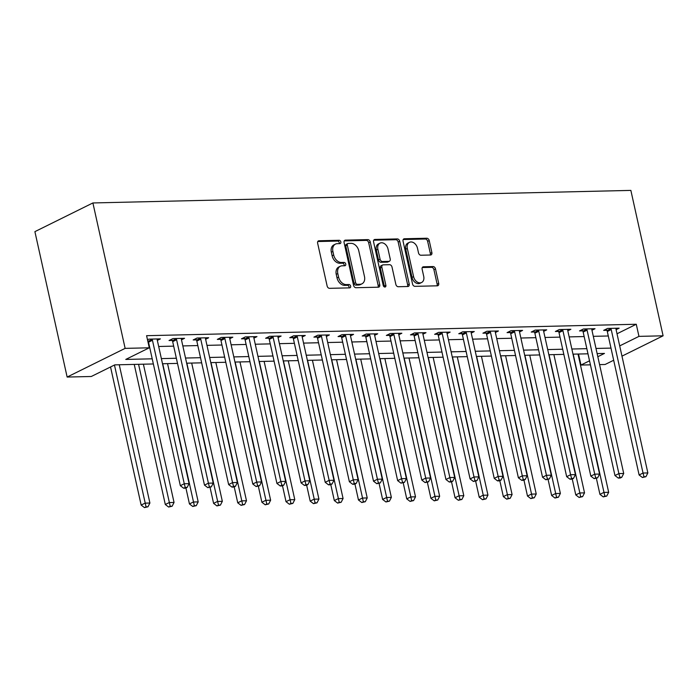 <?xml version="1.0" encoding="UTF-8"?>
<svg xmlns="http://www.w3.org/2000/svg" width="698" height="698" viewBox="0 0 698 698"><rect width="100%" height="100%" fill="white"/><g stroke="black" fill="none" stroke-linecap="round" stroke-linejoin="round"><path stroke-width="1.05" d="M340.842 241.918A1.745 1.274 63.7 0 0 339.149 240.286L319.003 240.758A2.495 1.815 63.7 0 0 318.419 240.897A2.495 1.815 63.7 0 0 317.634 243.183L327.126 285.997A2.495 1.815 63.7 0 0 329.552 288.335L349.698 287.864A1.745 1.274 63.7 0 0 350.099 287.768A1.745 1.274 63.7 0 0 350.649 286.171A1.745 1.274 63.7 0 0 348.956 284.531L346.348 284.592A7.992 5.811 63.7 0 1 338.591 277.123L337.806 273.555A7.992 5.811 63.7 0 1 340.327 266.252A7.992 5.811 63.7 0 1 342.186 265.798L344.786 265.737A1.745 1.274 63.7 0 0 345.196 265.641A1.745 1.274 63.7 0 0 345.746 264.045A1.745 1.274 63.7 0 0 344.053 262.413L341.444 262.474A7.992 5.811 63.7 0 1 333.688 254.997L332.894 251.428A7.992 5.811 63.7 0 1 335.424 244.126A7.992 5.811 63.7 0 1 337.274 243.681L339.882 243.619A1.745 1.274 63.7 0 0 340.292 243.523A1.745 1.274 63.7 0 0 340.842 241.918M339.254 243.628A1.745 1.274 63.7 0 0 339.272 242.695A1.745 1.274 63.7 0 0 337.579 241.063L317.791 241.525M349.061 287.881A1.745 1.274 63.7 0 0 349.087 286.948A1.745 1.274 63.7 0 0 347.386 285.308L344.777 285.369L346.348 284.592M344.158 265.755A1.745 1.274 63.7 0 0 344.184 264.821A1.745 1.274 63.7 0 0 342.482 263.19L339.874 263.251L341.444 262.474M430.509 255.014A2.495 1.815 63.7 0 0 431.094 254.875A2.495 1.815 63.7 0 0 431.879 252.589L429.218 240.574A2.495 1.815 63.7 0 0 426.792 238.236L404.421 238.76A2.495 1.815 63.7 0 0 403.837 238.899A2.495 1.815 63.7 0 0 403.051 241.185L412.544 284.007A2.495 1.815 63.7 0 0 414.97 286.337L437.341 285.814A2.495 1.815 63.7 0 0 437.916 285.674A2.495 1.815 63.7 0 0 438.71 283.397L435.491 268.887A2.495 1.815 63.7 0 0 433.065 266.549L423.494 266.776A2.495 1.815 63.7 0 0 422.909 266.915A2.495 1.815 63.7 0 0 422.124 269.192L423.721 276.391A6.683 4.851 63.7 0 1 421.609 282.498A6.683 4.851 63.7 0 1 413.574 276.626L407.327 248.436A6.683 4.851 63.7 0 1 409.438 242.328A6.683 4.851 63.7 0 1 417.465 248.2L418.512 252.903A2.495 1.815 63.7 0 0 420.938 255.232L430.509 255.014M617.015 333.775L636.271 324.256L638.958 336.375L663.1 335.808L630.861 190.397L92.895 202.952L34.9 231.64L67.139 377.051L91.281 376.492L114.795 364.862L153.351 363.963M636.271 324.256L146.589 335.686L149.276 347.805L125.134 348.372L92.895 202.952M370.245 241.953A2.495 1.815 63.7 0 0 367.82 239.615L345.449 240.138A2.495 1.815 63.7 0 0 344.873 240.278A2.495 1.815 63.7 0 0 344.079 242.564L353.572 285.386A2.495 1.815 63.7 0 0 355.997 287.716L378.368 287.192A2.495 1.815 63.7 0 0 378.953 287.053A2.495 1.815 63.7 0 0 379.738 284.775L370.245 241.953L368.684 242.73A2.495 1.815 63.7 0 0 366.258 240.391L344.245 240.906M374.931 239.449L397.31 238.925A2.495 1.815 63.7 0 1 399.727 241.264L409.22 284.086A2.495 1.815 63.7 0 1 408.435 286.363A2.495 1.815 63.7 0 1 407.859 286.503L398.279 286.73A2.495 1.815 63.7 0 1 395.853 284.391L392.006 267.029A2.495 1.815 63.7 0 0 389.58 264.699L383.228 264.847A2.495 1.815 63.7 0 0 382.652 264.987A2.495 1.815 63.7 0 0 381.867 267.264L385.872 285.342A1.745 1.274 63.7 0 1 385.322 286.948A1.745 1.274 63.7 0 1 383.219 285.403L373.57 241.874A2.495 1.815 63.7 0 1 374.355 239.589A2.495 1.815 63.7 0 1 374.931 239.449L373.892 239.964M149.032 346.714L149.529 346.697M158.682 346.487L173.671 346.138M182.824 345.92L197.822 345.571M206.974 345.362L221.964 345.004M231.117 344.795L246.115 344.446M255.267 344.227L270.257 343.878M279.409 343.669L294.399 343.32M303.56 343.102L318.55 342.753M327.702 342.535L342.692 342.186M351.853 341.976L366.843 341.627M375.995 341.409L390.985 341.06M400.137 340.851L415.136 340.493M424.288 340.284L439.278 339.935M448.43 339.717L463.42 339.368M472.581 339.158L487.57 338.8M496.723 338.591L511.713 338.242M520.874 338.024L535.863 337.675M545.016 337.466L560.005 337.117M569.158 336.898L584.156 336.549M593.309 336.331L608.298 335.982M147.496 339.786L148.805 339.149L160.392 338.879L157.329 340.388M181.48 339.821L184.542 338.312L172.947 338.582L169.029 340.519L172.17 340.45M205.622 339.263L208.685 337.745L197.098 338.015L193.18 339.952L196.321 339.882M229.764 338.696L232.827 337.186L221.24 337.457L217.322 339.394L220.463 339.315M253.915 338.137L256.977 336.619L245.382 336.89L241.464 338.827L244.614 338.757M278.057 337.57L281.12 336.052L269.533 336.323L265.615 338.268L268.756 338.19M302.208 337.003L305.27 335.494L293.675 335.764L289.757 337.701L292.898 337.623M326.35 336.445L329.412 334.927L317.826 335.197L313.908 337.134L317.049 337.064M350.501 335.878L353.563 334.359L341.968 334.639L338.05 336.576L341.191 336.497M374.643 335.31L377.705 333.801L366.118 334.072L362.201 336.008L365.342 335.939M398.794 334.752L401.847 333.234L390.261 333.504L386.343 335.441L389.484 335.372M422.936 334.185L425.998 332.676L414.411 332.946L410.485 334.883L413.635 334.804M447.078 333.627L450.14 332.108L438.553 332.379L434.636 334.316L437.777 334.246M471.229 333.059L474.291 331.541L462.695 331.812L458.778 333.749L461.919 333.679M495.371 332.492L498.433 330.983L486.846 331.253L482.929 333.19L486.07 333.112M519.521 331.934L522.584 330.416L510.988 330.686L507.071 332.623L510.212 332.553M543.663 331.367L546.726 329.849L535.139 330.119L531.222 332.065L534.363 331.986M567.814 330.8L570.877 329.29L559.281 329.561L555.364 331.498L558.505 331.428M591.956 330.241L595.019 328.723L583.432 328.994L579.506 330.931L582.655 330.861M616.098 329.674L619.161 328.165L607.574 328.435L603.657 330.372L606.798 330.294M613.682 360.247L605.105 364.487L599.582 364.618M590.421 364.836L580.963 365.054L589.531 360.814M578.52 354.034L580.963 365.054M621.97 356.146L663.1 335.808M619.702 345.894L638.958 336.375M149.276 347.805L125.762 359.435L152.216 358.816M161.369 358.606L176.358 358.257M185.511 358.039L200.509 357.69M209.662 357.472L224.651 357.123M233.804 356.914L248.793 356.565M257.955 356.346L272.944 355.997M282.097 355.788L297.086 355.43M306.248 355.221L321.237 354.872M330.39 354.654L345.379 354.305M354.532 354.095L369.53 353.738M378.682 353.528L393.672 353.179M402.825 352.961L417.814 352.612M426.975 352.403L441.965 352.054M451.117 351.836L466.107 351.487M475.268 351.269L490.258 350.92M499.41 350.71L514.4 350.361M523.552 350.143L538.551 349.794M547.703 349.585L562.693 349.227M571.845 349.017L586.844 348.668M595.996 348.45L610.986 348.101M125.134 348.372L67.139 377.051M597.828 356.713L604.468 353.424L597.13 353.598M587.978 353.807L572.988 354.156M563.836 354.375L548.846 354.724M539.685 354.942L524.695 355.291M515.543 355.5L500.553 355.849M491.392 356.067L476.402 356.416M467.25 356.634L452.26 356.983M443.108 357.193L428.11 357.542M418.957 357.76L403.968 358.109M394.815 358.318L379.825 358.676M370.664 358.885L355.675 359.234M346.522 359.453L331.533 359.802M322.371 360.011L307.382 360.36M298.229 360.578L283.24 360.927M274.087 361.145L259.089 361.494M249.936 361.704L234.947 362.053M225.794 362.271L210.805 362.62M201.643 362.829L186.654 363.187M177.501 363.396L162.512 363.745M335.424 244.126L333.853 244.902A7.992 5.811 63.7 0 0 331.332 252.205L332.894 251.428M339.874 263.251A7.992 5.811 63.7 0 1 332.117 255.773L331.332 252.205M340.327 266.252L338.757 267.02A7.992 5.811 63.7 0 0 336.235 274.331L337.806 273.555M344.777 285.369A7.992 5.811 63.7 0 1 337.029 277.9L336.235 274.331M378.011 287.201A2.495 1.815 63.7 0 0 378.176 285.543L368.684 242.73M348.276 243.419A1.745 1.274 63.7 0 0 347.866 243.515A1.745 1.274 63.7 0 0 347.316 245.12L355.648 282.707A1.745 1.274 63.7 0 0 357.341 284.339L360.098 284.278A7.992 5.811 63.7 0 0 361.948 283.824A7.992 5.811 63.7 0 0 364.478 276.521L358.781 250.826A7.992 5.811 63.7 0 0 351.024 243.358L348.276 243.419M347.866 243.515L346.304 244.291A1.745 1.274 63.7 0 0 345.746 245.897L347.316 245.12M361.948 283.824L360.386 284.601A7.992 5.811 63.7 0 1 358.528 285.046L355.779 285.116A1.745 1.274 63.7 0 1 354.078 283.475L345.746 245.897M373.727 240.217L395.74 239.702L397.31 238.925M407.492 286.512A2.495 1.815 63.7 0 0 407.658 284.863L398.165 242.04A2.495 1.815 63.7 0 0 395.74 239.702M382.652 264.987L381.082 265.755A2.495 1.815 63.7 0 0 380.297 268.041L384.301 286.119L385.872 285.342M384.319 286.904A1.745 1.274 63.7 0 0 384.301 286.119M388.009 249.011A6.683 4.851 63.7 0 0 379.974 243.14A6.683 4.851 63.7 0 0 377.871 249.247L380.07 259.176A2.495 1.815 63.7 0 0 382.495 261.514L388.847 261.366A2.495 1.815 63.7 0 0 389.423 261.226A2.495 1.815 63.7 0 0 390.217 258.941L388.009 249.011M379.974 243.14L378.412 243.916A6.683 4.851 63.7 0 0 376.301 250.024L377.871 249.247M389.423 261.226L387.861 262.003A2.495 1.815 63.7 0 1 387.277 262.143L380.925 262.291A2.495 1.815 63.7 0 1 378.499 259.953L376.301 250.024M409.438 242.328L407.868 243.105A6.683 4.851 63.7 0 0 405.756 249.212L407.327 248.436M421.609 282.498L420.039 283.275A6.683 4.851 63.7 0 1 412.012 277.403L405.756 249.212M436.983 285.822A2.495 1.815 63.7 0 0 437.14 284.173L433.92 269.655A2.495 1.815 63.7 0 0 431.504 267.325L422.281 267.543M430.151 255.023A2.495 1.815 63.7 0 0 430.308 253.365L427.647 241.351A2.495 1.815 63.7 0 0 425.222 239.013L403.208 239.527M110.537 366.965L141.153 505.073L145.079 503.136L149.904 503.022L119.253 364.757M114.455 365.028L146.048 506.835L144.477 507.603L147.976 506.783L146.048 506.835M149.904 503.022L147.976 506.783M144.477 507.603L141.153 505.073M152.452 340.275L148.534 342.212L180.337 485.695L184.263 483.749L152.452 340.275A2.548 1.85 63.7 0 0 152.112 339.376L151.946 339.071M185.232 487.448L183.661 488.225L185.598 488.181L187.16 487.405L185.232 487.448L184.263 483.749L189.088 483.644L157.277 340.162A2.548 1.85 63.7 0 1 157.216 339.254L157.251 338.949M148.534 342.212A2.548 1.85 63.7 0 0 148.194 341.313L147.592 340.214M180.337 485.695L183.661 488.225M187.16 487.405L189.088 483.644M134.243 364.408L165.304 504.506L169.221 502.569L174.046 502.455L143.395 364.19M138.57 364.304L170.19 506.268L168.628 507.045L172.127 506.225L170.19 506.268M174.046 502.455L172.127 506.225M168.628 507.045L165.304 504.506M185.921 488.024L189.446 503.947L193.363 502.002L198.197 501.897L167.546 363.632M162.713 363.745L194.341 505.701L192.77 506.478L196.269 505.657L194.341 505.701M198.197 501.897L196.269 505.657M192.77 506.478L189.446 503.947M210.063 487.457L213.597 503.38L217.514 501.443L222.339 501.33L191.688 363.065M186.863 363.178L218.483 505.143L216.921 505.919L220.42 505.099L218.483 505.143M222.339 501.33L220.42 505.099M216.921 505.919L213.597 503.38M176.594 339.717L172.676 341.654L204.488 485.127L208.405 483.19L176.594 339.717A2.548 1.85 63.7 0 0 176.254 338.809L176.088 338.504M209.374 486.89L207.812 487.666L211.311 486.846L209.374 486.89L208.405 483.19L213.23 483.077L181.428 339.603A2.548 1.85 63.7 0 1 181.367 338.696L181.393 338.382M172.676 341.654A2.548 1.85 63.7 0 0 172.336 340.755L171.534 339.28M204.488 485.127L207.812 487.666M211.311 486.846L213.23 483.077M200.745 339.149L196.827 341.086L228.63 484.56L232.547 482.623L200.745 339.149A2.548 1.85 63.7 0 0 200.405 338.251L200.239 337.945M233.525 486.323L231.954 487.099L233.891 487.056L235.453 486.279L233.525 486.323L232.547 482.623L237.381 482.51L205.57 339.036A2.548 1.85 63.7 0 1 205.509 338.129L205.544 337.823M196.827 341.086A2.548 1.85 63.7 0 0 196.487 340.188L195.684 338.713M228.63 484.56L231.954 487.099M235.453 486.279L237.381 482.51M224.887 338.582L220.969 340.528L252.781 484.002L256.698 482.065L224.887 338.582A2.548 1.85 63.7 0 0 224.547 337.684L224.381 337.378M257.667 485.756L256.105 486.532L259.604 485.712L257.667 485.756L256.698 482.065L261.523 481.952L229.721 338.478A2.548 1.85 63.7 0 1 229.659 337.562L229.686 337.256M220.969 340.528A2.548 1.85 63.7 0 0 220.629 339.621L219.826 338.155M252.781 484.002L256.105 486.532M259.604 485.712L261.523 481.952M234.214 486.89L237.739 502.813L241.656 500.876L246.49 500.763L215.839 362.498M211.005 362.611L242.634 504.575L241.063 505.352L244.562 504.532L242.634 504.575M246.49 500.763L244.562 504.532M241.063 505.352L237.739 502.813M249.038 338.024L245.12 339.961L276.923 483.435L280.84 481.498L249.038 338.024A2.548 1.85 63.7 0 0 248.697 337.125L248.532 336.82M281.817 485.197L280.247 485.974L282.175 485.93L283.746 485.154L281.817 485.197L280.84 481.498L285.674 481.384L253.863 337.911A2.548 1.85 63.7 0 1 253.802 337.003L253.836 336.689M245.12 339.961A2.548 1.85 63.7 0 0 244.78 339.062L243.977 337.588M276.923 483.435L280.247 485.974M283.746 485.154L285.674 481.384M258.356 486.332L261.89 502.255L265.807 500.318L270.632 500.204L239.981 361.939M235.156 362.053L266.776 504.008L265.205 504.785L268.704 503.965L266.776 504.008M270.632 500.204L268.704 503.965M265.205 504.785L261.89 502.255M282.498 485.764L286.032 501.688L289.949 499.751L294.783 499.637L264.123 361.372M259.298 361.485L290.926 503.45L289.356 504.226L292.855 503.406L290.926 503.45M294.783 499.637L292.855 503.406M289.356 504.226L286.032 501.688M306.649 485.206L310.182 501.12L314.1 499.183L318.925 499.07L288.274 360.814M283.44 360.918L315.068 502.883L313.498 503.659L316.997 502.839L315.068 502.883M318.925 499.07L316.997 502.839M313.498 503.659L310.182 501.12M330.791 484.639L334.325 500.562L338.242 498.625L343.076 498.512L312.416 360.247M307.591 360.36L339.211 502.324L337.649 503.092L341.148 502.272L339.211 502.324M343.076 498.512L341.148 502.272M337.649 503.092L334.325 500.562M354.942 484.072L358.467 499.995L362.384 498.058L367.218 497.944L336.567 359.679M331.733 359.793L363.361 501.757L361.791 502.534L365.29 501.714L363.361 501.757M367.218 497.944L365.29 501.714M361.791 502.534L358.467 499.995M273.18 337.457L269.262 339.394L301.074 482.868L304.991 480.931L273.18 337.457A2.548 1.85 63.7 0 0 272.839 336.558L272.674 336.253M305.96 484.63L304.389 485.407L306.326 485.363L307.888 484.587L305.96 484.63L304.991 480.931L309.816 480.817L278.013 337.343A2.548 1.85 63.7 0 1 277.952 336.436L277.979 336.131M269.262 339.394A2.548 1.85 63.7 0 0 268.922 338.495L268.119 337.021M301.074 482.868L304.389 485.407M307.888 484.587L309.816 480.817M297.331 336.898L293.404 338.835L325.216 482.309L329.133 480.372L297.331 336.898A2.548 1.85 63.7 0 0 296.99 335.991L296.825 335.686M330.11 484.072L328.54 484.84L330.468 484.796L332.039 484.019L330.11 484.072L329.133 480.372L333.967 480.259L302.155 336.785A2.548 1.85 63.7 0 1 302.094 335.878L302.129 335.564M293.404 338.835A2.548 1.85 63.7 0 0 293.064 337.928L292.261 336.462M325.216 482.309L328.54 484.84M332.039 484.019L333.967 480.259M321.473 336.331L317.555 338.268L349.366 481.742L353.284 479.805L321.473 336.331A2.548 1.85 63.7 0 0 321.132 335.433L320.967 335.127M354.252 483.505L352.682 484.281L354.619 484.238L356.181 483.461L354.252 483.505L353.284 479.805L358.109 479.692L326.306 336.218A2.548 1.85 63.7 0 1 326.245 335.31L326.271 335.005M317.555 338.268A2.548 1.85 63.7 0 0 317.215 337.37L316.412 335.895M349.366 481.742L352.682 484.281M356.181 483.461L358.109 479.692M345.615 335.764L341.697 337.701L373.509 481.184L377.426 479.238L345.615 335.764A2.548 1.85 63.7 0 0 345.274 334.866L345.109 334.56M378.395 482.937L376.833 483.714L380.331 482.894L378.395 482.937L377.426 479.238L382.26 479.133L350.448 335.651A2.548 1.85 63.7 0 1 350.387 334.743L350.413 334.438M341.697 337.701A2.548 1.85 63.7 0 0 341.357 336.802L340.554 335.337M373.509 481.184L376.833 483.714M380.331 482.894L382.26 479.133M369.766 335.206L365.848 337.143L397.651 480.617L401.568 478.68L369.766 335.206A2.548 1.85 63.7 0 0 369.425 334.298L369.259 333.993M402.545 482.379L400.975 483.156L404.474 482.335L402.545 482.379L401.568 478.68L406.402 478.566L374.59 335.092A2.548 1.85 63.7 0 1 374.529 334.185L374.564 333.871M365.848 337.143A2.548 1.85 63.7 0 0 365.508 336.244L364.705 334.77M397.651 480.617L400.975 483.156M404.474 482.335L406.402 478.566M379.084 483.513L382.617 499.436L386.535 497.491L391.36 497.386L360.709 359.121M355.884 359.234L387.503 501.19L385.942 501.967L389.44 501.147L387.503 501.19M391.36 497.386L389.44 501.147M385.942 501.967L382.617 499.436M393.908 334.639L389.99 336.576L421.801 480.05L425.719 478.113L393.908 334.639A2.548 1.85 63.7 0 0 393.567 333.74L393.402 333.435M426.687 481.812L425.126 482.588L428.624 481.768L426.687 481.812L425.719 478.113L430.544 477.999L398.741 334.525A2.548 1.85 63.7 0 1 398.68 333.618L398.706 333.312M389.99 336.576A2.548 1.85 63.7 0 0 389.65 335.677L388.847 334.202M421.801 480.05L425.126 482.588M428.624 481.768L430.544 477.999M403.235 482.946L406.76 498.869L410.677 496.932L415.511 496.819L384.86 358.554M380.026 358.667L411.654 500.632L410.084 501.408L413.582 500.588L411.654 500.632M415.511 496.819L413.582 500.588M410.084 501.408L406.76 498.869M418.058 334.072L414.141 336.017L445.943 479.491L449.861 477.554L418.058 334.072A2.548 1.85 63.7 0 0 417.718 333.173L417.552 332.867M450.838 481.245L449.268 482.021L451.196 481.978L452.766 481.201L450.838 481.245L449.861 477.554L454.695 477.441L422.883 333.967A2.548 1.85 63.7 0 1 422.822 333.051L422.857 332.745M414.141 336.017A2.548 1.85 63.7 0 0 413.801 335.11L412.998 333.644M445.943 479.491L449.268 482.021M452.766 481.201L454.695 477.441M427.377 482.379L430.91 498.302L434.828 496.365L439.653 496.252L409.002 357.987M404.177 358.1L435.796 500.065L434.235 500.841L437.733 500.021L435.796 500.065M439.653 496.252L437.733 500.021M434.235 500.841L430.91 498.302M442.2 333.513L438.283 335.45L470.094 478.924L474.012 476.987L442.2 333.513A2.548 1.85 63.7 0 0 441.86 332.614L441.694 332.309M474.98 480.686L473.419 481.463L476.917 480.643L474.98 480.686L474.012 476.987L478.837 476.874L447.034 333.4A2.548 1.85 63.7 0 1 446.973 332.492L446.999 332.178M438.283 335.45A2.548 1.85 63.7 0 0 437.943 334.551L437.14 333.077M470.094 478.924L473.419 481.463M476.917 480.643L478.837 476.874M451.527 481.821L455.052 497.744L458.97 495.807L463.804 495.693L433.153 357.428M428.319 357.542L459.947 499.498L458.377 500.274L461.875 499.454L459.947 499.498M463.804 495.693L461.875 499.454M458.377 500.274L455.052 497.744M466.351 332.946L462.434 334.883L494.236 478.357L498.154 476.42L466.351 332.946A2.548 1.85 63.7 0 0 466.011 332.047L465.845 331.742M499.131 480.119L497.561 480.896L499.489 480.852L501.059 480.076L499.131 480.119L498.154 476.42L502.988 476.306L471.176 332.833A2.548 1.85 63.7 0 1 471.115 331.925L471.15 331.62M462.434 334.883A2.548 1.85 63.7 0 0 462.093 333.984L461.282 332.51M494.236 478.357L497.561 480.896M501.059 480.076L502.988 476.306M475.67 481.254L479.203 497.177L483.121 495.24L487.946 495.126L457.295 356.861M452.461 356.975L484.089 498.939L482.519 499.716L486.017 498.895L484.089 498.939M487.946 495.126L486.017 498.895M482.519 499.716L479.203 497.177M490.493 332.388L486.576 334.325L518.387 477.798L522.305 475.862L490.493 332.388A2.548 1.85 63.7 0 0 490.153 331.48L489.987 331.175M523.273 479.561L521.703 480.329L523.64 480.285L525.201 479.509L523.273 479.561L522.305 475.862L527.13 475.748L495.327 332.274A2.548 1.85 63.7 0 1 495.266 331.367L495.292 331.053M486.576 334.325A2.548 1.85 63.7 0 0 486.236 333.417L485.433 331.951M518.387 477.798L521.703 480.329M525.201 479.509L527.13 475.748M499.812 480.695L503.345 496.61L507.263 494.673L512.096 494.559L481.437 356.303M476.612 356.408L508.231 498.372L506.669 499.149L510.168 498.328L508.231 498.372M512.096 494.559L510.168 498.328M506.669 499.149L503.345 496.61M514.644 331.82L510.718 333.757L542.529 477.231L546.447 475.294L514.644 331.82A2.548 1.85 63.7 0 0 514.304 330.922L514.129 330.616M547.415 478.994L545.853 479.77L549.352 478.95L547.415 478.994L546.447 475.294L551.28 475.181L519.469 331.707A2.548 1.85 63.7 0 1 519.408 330.8L519.443 330.486M510.718 333.757A2.548 1.85 63.7 0 0 510.378 332.859L509.575 331.384M542.529 477.231L545.853 479.77M549.352 478.95L551.28 475.181M538.786 331.253L534.869 333.19L566.671 476.673L570.598 474.727L538.786 331.253A2.548 1.85 63.7 0 0 538.446 330.355L538.28 330.049M571.566 478.427L569.996 479.203L571.932 479.16L573.494 478.383L571.566 478.427L570.598 474.727L575.422 474.623L543.611 331.14A2.548 1.85 63.7 0 1 543.55 330.233L543.585 329.927M534.869 333.19A2.548 1.85 63.7 0 0 534.528 332.292L533.726 330.826M566.671 476.673L569.996 479.203M573.494 478.383L575.422 474.623M523.962 480.128L527.487 496.051L531.414 494.114L536.239 494.001L505.588 355.736M500.754 355.849L532.382 497.814L530.812 498.581L534.31 497.761L532.382 497.814M536.239 494.001L534.31 497.761M530.812 498.581L527.487 496.051M548.105 479.561L551.638 495.484L555.556 493.547L560.381 493.434L529.73 355.169M524.905 355.282L556.524 497.246L554.962 498.023L558.461 497.203L556.524 497.246M560.381 493.434L558.461 497.203M554.962 498.023L551.638 495.484M562.928 330.695L559.011 332.632L590.822 476.106L594.74 474.169L562.928 330.695A2.548 1.85 63.7 0 0 562.588 329.788L562.422 329.482M595.708 477.868L594.146 478.645L597.645 477.825L595.708 477.868L594.74 474.169L599.565 474.055L567.762 330.582A2.548 1.85 63.7 0 1 567.701 329.674L567.727 329.36M559.011 332.632A2.548 1.85 63.7 0 0 558.67 331.725L557.868 330.259M590.822 476.106L594.146 478.645M597.645 477.825L599.565 474.055M572.255 479.003L575.78 494.926L579.698 492.98L584.531 492.867L553.88 354.61M549.047 354.724L580.675 496.679L579.104 497.456L582.603 496.636L580.675 496.679M584.531 492.867L582.603 496.636M579.104 497.456L575.78 494.926M587.079 330.128L583.162 332.065L614.964 475.539L618.882 473.602L587.079 330.128A2.548 1.85 63.7 0 0 586.739 329.229L586.573 328.924M619.859 477.301L618.288 478.078L620.225 478.034L621.787 477.258L619.859 477.301L618.882 473.602L623.715 473.488L591.904 330.014A2.548 1.85 63.7 0 1 591.843 329.107L591.878 328.802M583.162 332.065A2.548 1.85 63.7 0 0 582.821 331.166L582.019 329.692M614.964 475.539L618.288 478.078M621.787 477.258L623.715 473.488M596.397 478.435L599.931 494.359L603.849 492.422L608.673 492.308L578.023 354.043M573.198 354.156L604.817 496.121L603.255 496.889L606.754 496.069L604.817 496.121M608.673 492.308L606.754 496.069M603.255 496.889L599.931 494.359M611.221 329.561L607.304 331.506L639.115 474.98L643.033 473.043L611.221 329.561A2.548 1.85 63.7 0 0 610.881 328.662L610.715 328.357M644.001 476.734L642.439 477.511L645.938 476.69L644.001 476.734L643.033 473.043L647.857 472.93L616.055 329.456A2.548 1.85 63.7 0 1 615.994 328.54L616.02 328.235M607.304 331.506A2.548 1.85 63.7 0 0 606.963 330.599L606.161 329.133M639.115 474.98L642.439 477.511M645.938 476.69L647.857 472.93M337.579 241.063L339.149 240.286M347.386 285.308L348.956 284.531M342.482 263.19L344.053 262.413M332.117 255.773L333.688 254.997M337.029 277.9L338.591 277.123M317.956 241.272L319.003 240.758M378.176 285.543L379.738 284.775M344.411 240.653L345.449 240.138M366.258 240.391L367.82 239.615M354.078 283.475L355.648 282.707M355.779 285.116L357.341 284.339M358.528 285.046L360.098 284.278M398.165 242.04L399.727 241.264M407.658 284.863L409.22 284.086M380.297 268.041L381.867 267.264M378.499 259.953L380.07 259.176M380.925 262.291L382.495 261.514M387.277 262.143L388.847 261.366M412.012 277.403L413.574 276.626M422.447 267.29L423.494 266.776M431.504 267.325L433.065 266.549M433.92 269.655L435.491 268.887M437.14 284.173L438.71 283.397M403.374 239.274L404.421 238.76M425.222 239.013L426.792 238.236M427.647 241.351L429.218 240.574M430.308 253.365L431.879 252.589M152.112 339.376L148.194 341.313M176.254 338.809L172.336 340.755M200.405 338.251L196.487 340.188M224.547 337.684L220.629 339.621M248.697 337.125L244.78 339.062M272.839 336.558L268.922 338.495M296.99 335.991L293.064 337.928M321.132 335.433L317.215 337.37M345.274 334.866L341.357 336.802M369.425 334.298L365.508 336.244M393.567 333.74L389.65 335.677M417.718 333.173L413.801 335.11M441.86 332.614L437.943 334.551M466.011 332.047L462.093 333.984M490.153 331.48L486.236 333.417M514.304 330.922L510.378 332.859M538.446 330.355L534.528 332.292M562.588 329.788L558.67 331.725M586.739 329.229L582.821 331.166M610.881 328.662L606.963 330.599"/></g></svg>

